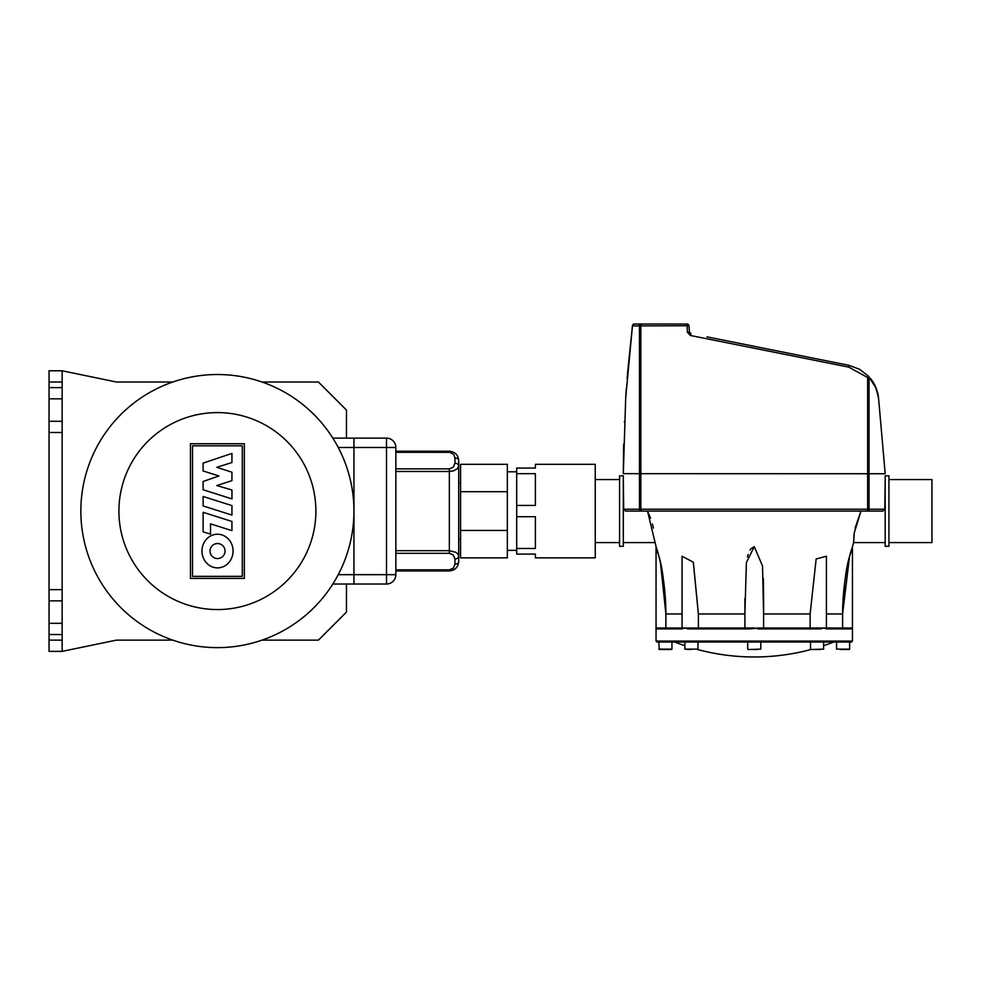 <?xml version="1.0" encoding="UTF-8"?>
<svg xmlns="http://www.w3.org/2000/svg" width="981" height="981" viewBox="0 0 981 981"><rect width="100%" height="100%" fill="white"/><g stroke="black" fill="none" stroke-linecap="round" stroke-linejoin="round"><path stroke-width="1.47" d="M658.852 649.128L671.948 649.128L671.948 642.015L658.852 642.015L659.22 649.496L671.568 649.496L659.22 649.496M684.873 645.682A218.653 218.653 0 0 1 674.744 642.015L697.969 642.015L697.969 649.128L684.873 649.128L691.421 649.496M688.294 649.496L684.873 649.128L684.873 642.015M751.005 649.496L757.491 649.496M813.948 649.496L820.202 649.496M657.074 627.987A0.932 0.932 90 0 0 656.142 628.919L681.832 628.919L684.812 627.987L681.832 628.919A0.932 0.687 -90 0 1 682.518 627.987L656.044 627.987L656.044 641.083L656.976 642.015L851.52 642.015L849.644 642.015L849.644 649.128L836.548 649.128L836.548 642.015L823.623 642.015L823.623 649.128L810.907 649.496M840.288 649.496L849.276 649.496L840.288 649.496M851.422 627.987L823.684 627.987L820.582 628.919L823.684 627.987L826.664 628.919L852.354 628.919A0.932 0.932 -90 0 0 851.422 627.987L852.452 627.987L852.452 641.083L656.044 641.083M758.509 627.987L749.938 628.919L754.242 627.987L758.558 628.919L820.582 628.919A0.932 0.638 -90 0 0 819.944 627.987L758.509 627.987L758.558 628.919M688.552 627.987L684.812 627.987L687.914 628.919L749.938 628.919L749.987 627.987L688.552 627.987A0.932 0.638 90 0 0 687.914 628.919M682.065 627.987L682.065 556.227L693.273 562.15L698.374 613.959L744.898 613.959L746.394 562.542L754.242 546.638L762.531 566L763.586 613.959L810.122 613.959L816.155 558.949L826.431 556.227L826.431 627.987M842.605 627.987L842.605 613.959C842.728 565.277 857.664 532.499 850.098 554.755C846.088 566.601 843.599 586.331 842.605 613.959L849.436 557.282M763.598 598.361L763.365 578.52M860.975 511.101L855.076 528.097M853.973 534.976L853.629 542.591L854.218 532.977L860.987 511.076M888.933 479.562L931.95 479.562L931.95 542.591L888.933 542.591M888.933 546.331L885.181 546.331L885.181 475.822L888.933 475.822L888.933 546.331M623.315 546.331L619.563 546.331L619.563 475.822L623.315 475.822L623.315 546.331M619.563 542.591L595.246 542.591M619.563 479.562L595.246 479.562M623.671 444.074L623.315 473.664L885.181 473.749L623.315 473.664L625.706 397.832L632.451 325.888L627.533 373.209M623.315 479.562L623.695 509.2L625.559 511.076L647.509 511.076L656.191 547.104M625.559 511.076L882.937 511.076L884.801 509.2L885.181 479.562M653.42 528.097L652.414 524.001M650.562 518.299L647.509 511.076M754.217 546.638L750.661 548.955M750.612 549.041L749.962 550.071M748.147 554.424L747.448 556.938M698.374 613.885L693.395 562.616M665.891 627.987L665.891 613.959C665.768 565.277 650.832 532.499 658.398 554.755C662.408 566.601 664.897 586.331 665.891 613.959L660.556 563.621M656.608 548.465L656.252 547.288M825.977 627.987A0.932 0.687 90 0 1 826.664 628.919M823.684 627.987L819.944 627.987M684.812 627.987L682.518 627.987M754.242 627.987L749.987 627.987M810.527 649.128L810.527 642.015L760.79 642.015L760.79 649.128L748.074 649.496M747.706 649.128L747.706 642.015L697.969 642.015M819.368 649.496L816.241 649.496M755.873 649.496L752.623 649.496M810.122 627.987L810.122 613.959M698.374 613.959L698.374 627.987M884.801 509.2L869.043 509.2A1.876 1.852 90 0 1 867.192 511.076L867.645 509.2L640.851 509.2L641.304 511.076A1.876 1.852 -90 0 1 639.453 509.2L623.695 509.2M516.693 473.688L516.693 505.436L535.393 505.436L535.393 473.688L516.693 473.688L516.693 468.047L535.393 468.047L535.393 464.307L595.246 464.307L595.246 557.846L535.393 557.846L535.393 554.093L516.693 554.093L516.693 548.465L535.393 548.465L535.393 516.717L516.693 516.717L516.693 548.465M516.693 505.436L516.693 516.717M507.336 550.353L516.693 550.353M507.336 471.8L516.693 471.8M458.703 483.02L460.567 483.02M458.703 539.133L460.567 539.133M507.336 464.307L507.336 557.846L460.567 557.846L460.567 464.307L507.336 464.307M507.336 491.702L460.567 491.702M507.336 530.451L460.567 530.451M626.344 388.353L625.657 398.74M641.304 324.024L687.068 324.024L641.304 324.024A1.876 1.852 90 0 0 639.453 325.888L640.851 325.888L641.304 324.024L634.315 324.024A1.876 1.876 -172.9 0 0 632.463 325.655A1.876 1.349 7.1 0 0 632.451 325.888L639.453 325.888L639.453 509.2L640.851 509.2L640.851 325.888L688.932 325.729A1.876 1.876 0 0 0 687.068 324.024L687.338 332.142L690.342 335.477L848.724 367.115L867.645 377.55L867.645 509.2L869.043 509.2L869.043 377.55C873.139 380.223 876.327 387.336 878.62 398.862L885.181 473.664M877.995 394.374L878.633 398.703A1.876 1.226 -5 0 1 878.62 398.862L877.946 394.411M690.195 333.295L690.967 333.65L689.471 331.983L690.967 333.65L690.342 335.477M687.338 332.142L689.471 331.983L688.932 325.729M627.08 378.605L632.463 325.655L625.706 397.71L623.315 473.664L623.609 446.698M624.407 422.271L624.443 421.487M625.657 398.617L626.344 388.231M869.043 377.55A1.876 1.827 -43.4 0 0 868.553 376.263L867.645 377.55L869.043 377.55M878.498 397.415L878.633 398.703C887.327 498.09 887.327 498.09 878.633 398.703L876.192 388.317L868.553 376.263L859.466 369.224L848.712 365.275L706.945 336.851M834.733 362.48L848.712 365.275L848.724 367.115M870.993 379.132L871.606 379.941M873.801 383.326L874.917 385.423M875.15 385.913L877.075 390.83M877.59 392.645L877.921 394.019M395.846 452.315L449.972 452.351L453.737 454.424L454.963 457.931A3.74 2.649 0 0 1 458.703 460.567C458.139 454.902 455.012 451.787 449.347 451.223C455.012 451.787 458.139 454.902 458.703 460.567L458.703 465.865A3.74 2.649 180 0 0 454.963 463.216L453.32 467.189L449.347 468.832L449.347 471.469L453.406 470.917L457.269 468.844L458.703 465.865L458.703 556.288L458.176 554.437L455.957 552.328L449.347 550.684L449.347 553.321L453.32 554.964L454.963 558.937A3.74 2.649 0 0 0 458.703 556.288L458.703 561.586C458.139 567.251 455.012 570.366 449.347 570.93C455.012 570.366 458.139 567.251 458.703 561.586L458.703 561.586A3.74 2.649 180 0 1 454.963 564.222L453.32 568.195L449.347 569.838L449.347 570.93L452.989 570.194M395.846 570.93L449.347 570.93M449.347 452.315L449.347 451.223L395.846 451.223M332.829 584.026L353.945 584.026L353.945 574.67L353.945 584.026L386.502 584.026A9.356 9.356 0 0 0 395.846 574.67L395.846 447.483A9.356 9.356 0 0 0 386.502 438.127L353.945 438.127L353.945 447.483L353.945 438.127L332.829 438.127M395.846 574.67L353.945 574.67L353.945 447.483L395.846 447.483M203.116 496.484L231.933 505.607L231.933 515.074L203.116 505.951L203.116 496.484M231.933 521.451L231.933 530.635L210.523 523.866L210.523 534.155L203.116 531.812L203.116 512.327L231.933 521.451M203.116 489.764L203.116 481.487L218.935 475.981L203.104 470.966L203.104 463.106L231.933 453.418L231.933 462.529L216.776 467.312L231.933 472.217L231.933 480.653L216.776 485.558L231.957 489.997L231.957 498.9L203.116 489.764M217.512 567.876A16.836 15.549 90 0 1 201.963 551.04A16.836 15.549 90 0 1 217.512 534.216A16.836 15.549 90 0 1 233.061 551.04A16.836 15.549 90 0 1 217.512 567.876M217.512 543.535A7.517 7.517 0 0 1 225.029 551.04A7.517 7.517 0 0 1 217.512 558.557A7.517 7.517 0 0 1 210.008 551.04A7.517 7.517 0 0 1 217.512 543.535M192.509 576.362L192.509 445.791L242.295 445.791L242.295 576.362L192.509 576.362M244.343 443.731L244.343 578.41L190.449 578.41L190.449 443.731L244.343 443.731M118.909 511.076A98.48 98.48 0 0 0 217.402 609.557A98.48 98.48 0 0 0 315.882 511.076A98.48 98.48 0 0 0 217.402 412.596A98.48 98.48 0 0 0 118.909 511.076M338.237 574.67L353.945 574.67L353.945 511.076A136.555 136.555 0 0 0 217.402 374.521A136.555 136.555 0 0 0 80.847 511.076A136.555 136.555 0 0 0 217.402 647.632A136.555 136.555 0 0 0 353.945 511.076L353.945 447.483L338.237 447.483M261.976 382.014L318.408 382.014L346.465 410.07L346.465 438.127M172.815 640.139L116.396 640.139L62.146 651.372L62.146 640.139L49.05 640.139L49.05 634.535L62.146 634.535L62.146 623.315L49.05 623.315L49.05 600.863L62.146 600.863L62.146 589.642L49.05 589.642L49.05 432.511L62.146 432.511L62.146 421.29L49.05 421.29L49.05 398.838L62.146 398.838L62.146 387.618L49.05 387.618L49.05 382.014L62.146 382.014L62.146 370.781L116.396 382.014L172.815 382.014M346.465 584.026L346.465 612.083L318.408 640.139L261.976 640.139M49.05 640.139L49.05 651.372L62.146 651.372M49.05 623.315L49.05 634.535M49.05 589.642L49.05 600.863M49.05 421.29L49.05 432.511M49.05 387.618L49.05 398.838M62.146 370.781L49.05 370.781L49.05 382.014M62.146 432.511L62.146 589.642M62.146 634.535L62.146 640.139M62.146 382.014L62.146 387.618M62.146 398.838L62.146 421.29M62.146 600.863L62.146 623.315M826.431 613.959L842.605 613.959M665.891 613.959L682.065 613.959M632.451 325.888A1.876 1.852 -90 0 1 634.315 324.024M395.846 569.838L449.347 569.838L395.846 569.838M395.846 553.321L449.347 553.321M395.846 471.469L449.347 471.469L449.347 550.684L395.846 550.684M454.963 558.937L454.963 564.222M449.347 468.832L395.846 468.832M454.963 457.931L454.963 463.216M386.502 438.127L386.502 584.026M852.452 627.987L852.452 546.638L853.629 542.591L885.181 542.591M623.315 542.591L654.867 542.591M852.452 641.083L851.52 642.015M763.598 627.987L763.598 598.398M744.898 627.987L744.898 598.361M656.044 627.987L656.044 546.638M744.898 604.063L744.898 598.398M697.54 649.496A218.653 218.653 0 0 0 810.956 649.496M823.623 645.682A218.653 218.653 0 0 0 833.752 642.015M876.977 390.512L876.192 388.317M877.872 393.81L877.48 392.216M877.885 393.872L877.492 392.29M877.002 390.597L876.045 387.924M878.633 398.703L878.375 396.52M458.703 460.567L458.667 459.709"/></g></svg>
